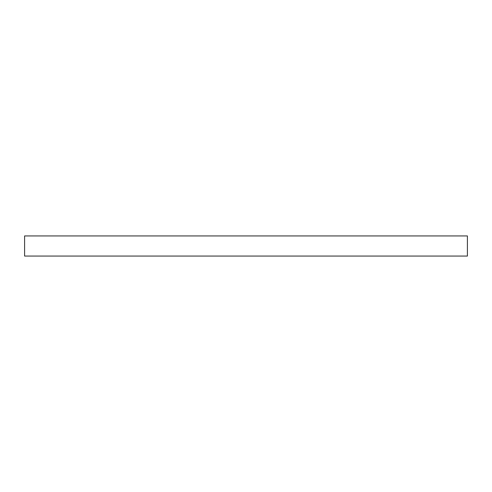 <?xml version="1.0" encoding="UTF-8"?>
<svg xmlns="http://www.w3.org/2000/svg" width="492" height="492" viewBox="0 0 492 492"><rect width="100%" height="100%" fill="white"/><g stroke="black" fill="none" stroke-linecap="round" stroke-linejoin="round"><path stroke-width="0.74" d="M467.4 256.068L467.4 235.932L24.6 235.932L24.6 256.068L467.4 256.068"/></g></svg>
